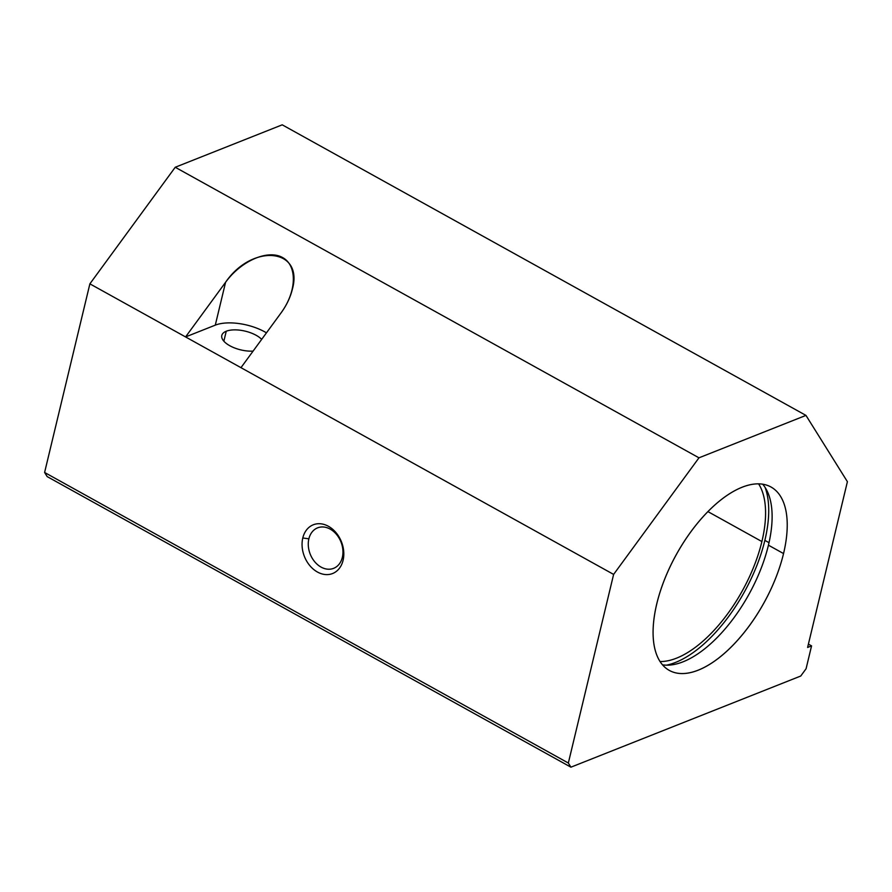 <?xml version="1.0" encoding="UTF-8"?>
<svg xmlns="http://www.w3.org/2000/svg" width="892" height="892" viewBox="0 0 892 892"><rect width="100%" height="100%" fill="white"/><g stroke="black" fill="none" stroke-linecap="round" stroke-linejoin="round"><path stroke-width="1.34" d="M89.88 283.846L44.6 472.47L568.338 763.028L613.618 574.415L89.88 283.846L613.618 574.415L698.971 457.819L175.233 167.261L89.88 283.846L175.233 167.261L282.218 124.824L805.955 415.393L847.4 481.691L805.955 415.393L698.971 457.819L613.618 574.415L568.338 763.028L570.925 767.176L47.187 476.607L44.6 472.47L89.88 283.846M302.789 537.987A26.214 19.914 68.4 0 1 337.767 534.944A26.214 19.914 68.4 0 1 328.256 574.548A26.214 19.914 68.4 0 1 302.789 537.987A26.214 19.914 -111.6 0 0 328.256 574.548A26.214 19.914 -111.6 0 0 337.767 534.944A26.214 19.914 -111.6 0 0 302.789 537.987L308.877 538.813A21.776 16.547 68.4 0 1 330.174 529.101A21.776 16.547 68.4 0 1 342.35 557.377A21.776 16.547 68.4 0 1 321.053 567.089A21.776 16.547 68.4 0 1 308.877 538.813L302.789 537.987M800.748 676.024L570.925 767.176L800.748 676.024L806.078 668.744L811.564 645.875L807.606 647.447L847.4 481.691L807.606 647.447L811.564 645.875L806.078 668.744L800.748 676.024M266.452 332.839A36.048 15.933 13.5 0 0 215.284 325.145L185.569 336.931L225.576 282.285C241.163 260.776 267.912 249.191 282.608 257.565C297.549 265.626 296.78 291.628 280.969 313.014L240.963 367.671L280.969 313.014C286.555 305.309 290.346 297.415 292.331 289.342C303.916 248.333 252.57 242.903 225.576 282.285L215.284 325.145A36.048 15.933 -166.5 0 1 266.452 332.839M226.245 331.233A21.776 9.622 -166.5 0 1 261.679 339.373A21.776 9.622 13.5 0 0 226.245 331.233A21.776 9.622 13.5 0 0 221.807 335.425A21.776 9.622 13.5 0 0 231.106 346.419A21.776 9.622 13.5 0 0 253.083 351.113A21.776 9.622 -166.5 0 1 226.68 343.732A21.776 9.622 -166.5 0 1 226.245 331.233L223.859 341.19L226.245 331.233M783.544 553.564A104.855 50.03 -61 0 1 669.435 670.483A104.855 50.03 -61 0 1 707.456 512.086A104.855 50.03 -61 0 1 783.544 553.564A104.855 50.03 119 0 0 771.011 487.021A104.855 50.03 119 0 0 676.392 554.434A104.855 50.03 119 0 0 669.279 670.394A104.855 50.03 119 0 0 732.711 645.451A104.855 50.03 119 0 0 783.544 553.564L768.436 545.179A104.855 50.03 -61 0 1 662.488 664.83A104.855 50.03 119 0 0 768.436 545.179L783.544 553.564M808.408 644.124L811.564 645.875L808.408 644.124M282.218 124.824L175.233 167.261L698.971 457.819L805.955 415.393L282.218 124.824M44.6 472.47L47.187 476.607L570.925 767.176L568.338 763.028L44.6 472.47M762.693 484.211A104.855 50.03 -61 0 1 768.436 545.179A104.855 50.03 119 0 0 762.693 484.211M769.016 542.682L764.857 540.374A109.761 52.372 -61 0 1 666.48 665.164A109.761 52.372 119 0 0 764.857 540.374L769.016 542.682M765.091 487.422A109.761 52.372 -61 0 1 764.857 540.374A109.761 52.372 119 0 0 765.091 487.422M761.891 541.555A104.855 50.03 -61 0 1 660.035 661.541A104.855 50.03 119 0 0 761.891 541.555A104.855 50.03 119 0 0 758.601 483.865A104.855 50.03 -61 0 1 761.891 541.555L707.913 511.607L761.891 541.555M225.576 282.285L185.569 336.931L215.284 325.145L225.576 282.285M342.35 557.377A21.776 16.547 -111.6 0 0 336.496 534.408A21.776 16.547 -111.6 0 0 317.585 527.852A21.776 16.547 -111.6 0 0 308.877 538.813A21.776 16.547 -111.6 0 0 314.742 561.793A21.776 16.547 -111.6 0 0 333.641 568.338A21.776 16.547 -111.6 0 0 342.35 557.377"/></g></svg>
